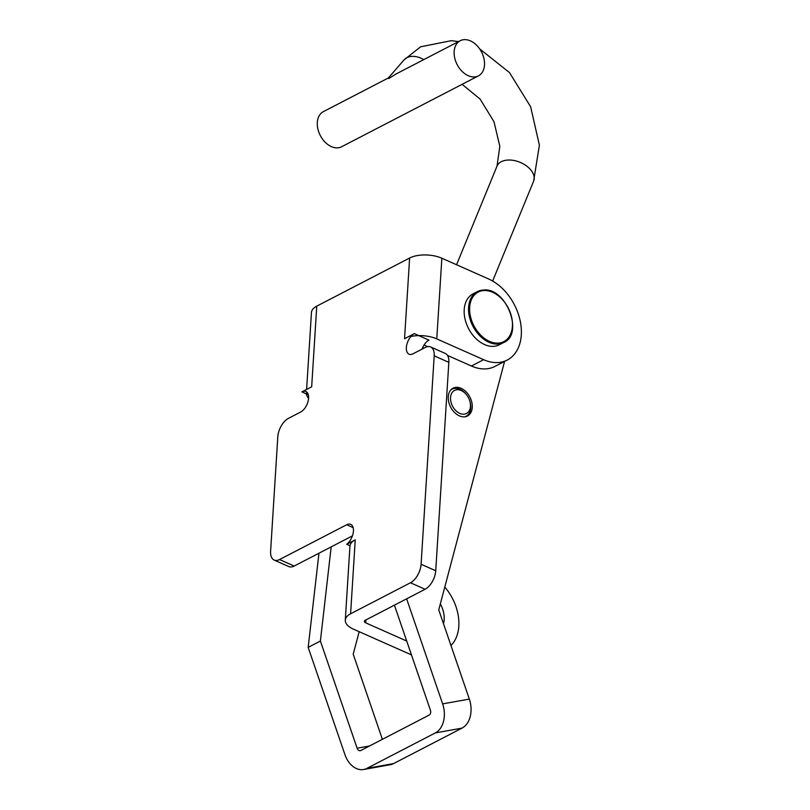 <?xml version="1.0" encoding="UTF-8"?>
<svg xmlns="http://www.w3.org/2000/svg" width="810" height="810" viewBox="0 0 810 810"><rect width="100%" height="100%" fill="white"/><g stroke="black" fill="none" stroke-linecap="round" stroke-linejoin="round"><path stroke-width="1.21" d="M440.336 603.845A22.923 15.896 -117.4 0 1 444.174 619.66A22.923 15.896 -117.4 0 1 443.505 623.751M306.615 389.438L311.455 312.498A22.923 10.813 3.6 0 1 316.761 306.139L409.617 258.025L404.544 338.691L414.325 333.629A11.461 6.237 -66.1 0 0 406.863 344.382A11.461 6.237 -66.1 0 0 409.04 354.193A11.461 6.237 -66.1 0 0 413.049 353.798L425.27 347.47A15.279 8.323 113.9 0 1 430.626 346.943A15.279 8.323 113.9 0 1 434.2 355.853L421.089 564.246A15.279 8.323 113.9 0 1 410.467 582.765L350.598 613.788A22.923 10.813 -176.4 0 0 345.293 620.136L349.94 546.193A22.923 10.813 3.6 0 1 355.246 539.835L346.69 544.269L349.991 545.727M346.69 544.269A11.543 6.288 -66.1 0 0 353.433 531.097A11.543 6.288 -66.1 0 0 350.73 524.364A11.543 6.288 -66.1 0 0 346.69 524.758L279.541 559.548A15.279 8.323 113.9 0 1 274.185 560.074A15.279 8.323 113.9 0 1 270.611 551.175L277.8 436.884A15.279 8.323 113.9 0 1 288.421 418.375L300.642 412.047A11.461 6.237 -66.1 0 0 308.6 398.166A11.461 6.237 -66.1 0 0 305.917 391.483A11.461 6.237 -66.1 0 0 301.907 391.878L308.326 394.723M352.431 535.866L294.182 566.048A15.279 8.323 113.9 0 1 288.826 566.575L274.185 560.074M430.626 346.943L445.267 353.443A15.279 8.323 113.9 0 1 448.841 362.343L435.729 570.746A15.279 8.323 113.9 0 1 425.108 589.255L365.239 620.278A3.817 1.802 -176.4 0 0 364.348 621.341A3.817 1.802 -176.4 0 0 365.715 622.849L365.907 619.933M414.325 333.629L428.956 340.129A11.461 6.237 -66.1 0 0 422.04 349.14M301.907 391.878L311.678 386.815L316.761 306.139M409.617 258.025A22.923 10.813 3.6 0 1 441.855 258.228L436.772 338.894A22.923 10.813 -176.4 0 0 410.873 336.514M427.71 346.629L424.561 345.232A3.817 1.802 -176.4 0 0 424.035 345.03M436.772 338.894L483.631 359.691A45.836 31.782 62.6 0 0 507.252 360.055A45.836 31.782 62.6 0 0 519.969 319.869A45.836 31.782 62.6 0 0 488.703 279.015L441.855 258.228M447.454 355.387L471.41 366.019A45.836 31.782 62.6 0 0 495.031 366.383L507.252 360.055M306.372 393.174A22.923 10.813 -176.4 0 0 308.6 398.267M345.293 620.136A22.923 10.813 -176.4 0 0 353.504 629.178L411.47 654.905M406.721 641.044L365.715 622.849M444.791 587.058A42.019 29.14 -117.4 0 1 450.957 645.499M461.801 388.638A15.663 10.864 62.6 0 0 453.063 388.192A15.663 10.864 62.6 0 0 448.618 401.497A15.663 10.864 62.6 0 0 458.723 415.55A15.663 10.864 62.6 0 0 467.471 415.996A15.663 10.864 62.6 0 0 471.906 402.692A15.663 10.864 62.6 0 0 461.801 388.638M393.589 763.587L462.014 728.129L435.324 732.918L366.9 768.376A22.923 16.149 -100.2 0 1 363.609 769.5L390.288 764.711A22.923 16.149 79.8 0 0 393.589 763.587L366.9 768.376M394.419 605.161L430.424 710.218A3.817 2.693 -100.2 0 1 429.209 715.058L360.784 750.516A3.817 2.693 -100.2 0 1 360.237 750.698A3.817 2.693 -100.2 0 1 357.119 748.207L320.395 641.054L331.179 546.882M382.391 739.317L353.211 654.176L359.174 631.699M318.958 553.21L308.175 647.382L344.898 754.535A22.923 16.149 -100.2 0 0 363.609 769.5M308.175 647.382L320.395 641.054M435.324 732.918A22.923 16.149 -100.2 0 0 442.645 703.89L406.64 598.823M504.579 361.432L438.747 609.859L469.334 699.101A22.923 16.149 79.8 0 1 462.014 728.129M423.053 346.761L422.83 348.735M503.739 342.508C524.08 334.327 506.432 287.479 483.772 290.01L477.384 291.641A28.644 19.865 -117.4 0 0 471.045 322.036A28.644 19.865 -117.4 0 0 497.512 344.098A28.644 19.865 -117.4 0 0 503.739 342.508L499.345 344.787A28.644 19.865 -117.4 0 1 493.108 346.376A28.644 19.865 -117.4 0 1 466.651 324.314A28.644 19.865 -117.4 0 1 472.979 293.919L477.384 291.641A28.644 19.865 -117.4 0 1 483.621 290.051M469.709 409.809A12.99 9.001 62.6 0 0 469.83 401.112A12.99 9.001 62.6 0 0 466.58 394.845A12.99 9.001 62.6 0 0 451.302 394.126A12.99 9.001 62.6 0 0 456.648 411.389A12.99 9.001 62.6 0 0 469.709 409.809M464.788 416.816A15.279 10.591 62.6 0 0 466.074 416.289A15.279 10.591 62.6 0 0 469.871 411.946A15.279 10.591 62.6 0 0 470.002 401.73L469.83 401.112M466.58 394.845L466.185 394.349A15.279 10.591 62.6 0 0 452.01 389.164A15.279 10.591 62.6 0 0 450.846 389.914M483.357 70.237A19.784 13.719 62.6 0 0 478.7 47.587A19.784 13.719 62.6 0 0 460.232 40.723A19.784 13.719 62.6 0 0 455.311 46.352A19.784 13.719 62.6 0 0 459.969 68.992A19.784 13.719 62.6 0 0 478.437 75.856A19.784 13.719 62.6 0 0 483.357 70.237M460.232 40.723L395.614 74.206L388.891 78.499L387.777 78.266L323.382 111.628A19.784 13.719 62.6 0 0 318.462 117.258A19.784 13.719 62.6 0 0 323.119 139.907A19.784 13.719 62.6 0 0 341.587 146.772L478.437 75.856M423.772 59.616A19.784 13.74 -139.1 0 0 406.873 57.712A19.784 13.74 -139.1 0 0 403.927 60.011L388.911 77.375L388.891 78.499M279.541 559.548L294.182 566.048M346.69 524.758L353.15 527.634M410.467 582.765L425.108 589.255M421.089 564.246L435.729 570.746M434.2 355.853L448.841 362.343M350.598 613.788L355.246 539.835M483.631 359.691L471.41 366.019M369.532 745.98L357.119 748.207M469.334 699.101L442.645 703.89M497.816 343.116A27.884 19.339 62.6 0 0 511.383 316.183A27.884 19.339 62.6 0 0 484.289 290.517A27.884 19.339 62.6 0 0 470.711 317.459A27.884 19.339 62.6 0 0 497.816 343.116M456.556 264.748L497.016 166.141A19.784 12.292 22.3 0 1 501.299 161.706A19.784 12.292 22.3 0 1 527.978 167.093A19.784 12.292 22.3 0 1 533.618 181.167L539.389 145.203L530.641 106.788L509.49 72.586L479.631 48.853M452.01 389.164L451.119 389.62M466.074 416.289L465.173 416.755M458.551 41.593L451.302 40.672L420.592 46.808L403.927 60.011M533.618 181.167L492.642 281.029M497.016 166.141L499.831 146.377L493.999 121.733L480.138 99.134L462.085 84.331M387.777 78.266L388.911 77.375"/></g></svg>
